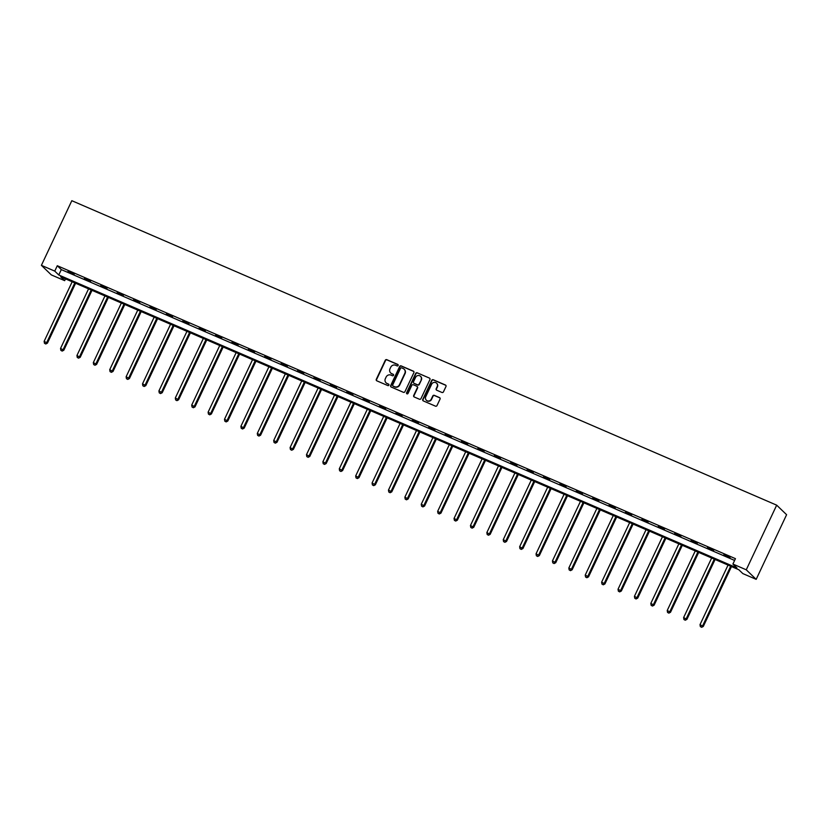 <?xml version="1.0" encoding="UTF-8"?>
<svg xmlns="http://www.w3.org/2000/svg" width="828" height="828" viewBox="0 0 828 828"><rect width="100%" height="100%" fill="white"/><g stroke="black" fill="none" stroke-linecap="round" stroke-linejoin="round"><path stroke-width="1.24" d="M398.123 365.459A0.818 0.787 -46.1 0 0 397.75 364.403L386.779 359.673A1.18 1.118 -46.1 0 0 385.258 360.284L376.295 379.327A1.18 1.118 -46.1 0 0 376.833 380.828L387.794 385.558A0.818 0.787 -46.1 0 0 388.715 384.223A0.818 0.787 -46.1 0 0 388.487 384.078L387.069 383.467A3.757 3.571 -46.1 0 1 385.362 378.655L386.107 377.071A3.757 3.571 -46.1 0 1 391.002 375.115L392.42 375.726A0.818 0.787 -46.1 0 0 393.341 374.391A0.818 0.787 -46.1 0 0 393.114 374.246L391.696 373.635A3.757 3.571 -46.1 0 1 389.988 368.822L390.733 367.239A3.757 3.571 -46.1 0 1 395.629 365.272L397.047 365.893A0.818 0.787 -46.1 0 0 398.123 365.459M398.082 364.703A0.818 0.787 -46.1 0 0 398.02 364.662L387.049 359.932A1.18 1.118 -46.1 0 0 385.527 360.542L376.564 379.576A1.18 1.118 -46.1 0 0 376.657 380.735M388.829 384.378A0.818 0.787 -46.1 0 0 388.756 384.337L387.069 383.467M393.455 374.535A0.818 0.787 -46.1 0 0 393.383 374.504L391.696 373.635M441.924 392.462A1.18 1.118 -46.1 0 0 443.456 391.851L445.971 386.51A1.18 1.118 -46.1 0 0 445.433 385.01L433.261 379.752A1.18 1.118 -46.1 0 0 431.73 380.362L422.777 399.396A1.18 1.118 -46.1 0 0 423.305 400.907L435.487 406.165A1.18 1.118 -46.1 0 0 437.008 405.544L440.051 399.096A1.18 1.118 -46.1 0 0 439.513 397.595L434.307 395.339A1.18 1.118 -46.1 0 0 432.775 395.96L431.274 399.158A3.146 2.991 -46.1 0 1 426.327 400.224A3.146 2.991 -46.1 0 1 425.747 396.767L431.647 384.233A3.146 2.991 -46.1 0 1 436.584 383.167A3.146 2.991 -46.1 0 1 437.163 386.624L436.18 388.715A1.18 1.118 -46.1 0 0 436.718 390.216L441.924 392.462M732.915 564.044L746.256 569.809L776.685 505.163L71.819 200.697L41.4 265.343L54.751 271.118L58.767 274.979L736.93 567.915L732.915 564.044L735.45 558.662L57.287 265.726L54.751 271.118M413.886 372.652A1.18 1.118 -46.1 0 0 413.348 371.151L401.176 365.893A1.18 1.118 -46.1 0 0 399.645 366.504L390.692 385.537A1.18 1.118 -46.1 0 0 391.22 387.038L403.402 392.306A1.18 1.118 -46.1 0 0 404.923 391.685L413.886 372.652M417.219 372.817L429.39 378.075A1.18 1.118 -46.1 0 1 429.929 379.586L420.966 398.62A1.18 1.118 -46.1 0 1 419.444 399.231L414.228 396.985A1.18 1.118 -46.1 0 1 413.7 395.474L417.333 387.752A1.18 1.118 -46.1 0 0 416.794 386.252L413.338 384.761A1.18 1.118 -46.1 0 0 411.806 385.372L408.028 393.414A0.818 0.787 -46.1 0 1 406.734 393.693A0.818 0.787 -46.1 0 1 406.579 392.782L415.687 373.428A1.18 1.118 -46.1 0 1 417.219 372.817L429.39 378.075M65.505 278.881L64.667 280.661L60.651 276.79L738.804 569.726L742.83 573.587L756.181 579.352L786.6 514.705L776.685 505.163M57.287 265.726L61.303 269.597L734.612 560.432M67.886 271.688L74.189 274.42L68.02 271.398M84.28 278.777L90.594 281.499L84.425 278.477M100.685 285.857L106.988 288.579L100.819 285.556M117.079 292.936L123.382 295.668L117.214 292.646M133.474 300.026L139.777 302.748L133.608 299.726M149.868 307.105L156.181 309.827L150.013 306.805M166.273 314.185L172.576 316.907L166.407 313.895M182.667 321.274L188.97 323.996L182.802 320.974M199.062 328.354L205.365 331.076L199.196 328.054M215.456 335.433L221.769 338.155L215.601 335.143M231.85 342.523L238.164 345.245L231.995 342.223M248.255 349.602L254.558 352.324L248.39 349.302M264.649 356.682L270.953 359.404L264.784 356.392M281.044 363.761L287.357 366.493L281.189 363.471M297.438 370.851L303.752 373.573L297.583 370.551M313.843 377.93L320.146 380.652L313.978 377.64M330.237 385.01L336.541 387.742L330.372 384.72M346.632 392.099L352.945 394.821L346.777 391.799M363.026 399.179L369.34 401.901L363.171 398.889M379.431 406.258L385.734 408.991L379.566 405.968M395.825 413.348L402.129 416.07L395.96 413.048M412.22 420.427L418.533 423.149L412.365 420.138M428.614 427.507L434.928 430.239L428.759 427.217M445.019 434.596L451.322 437.319L445.154 434.296M461.413 441.676L467.716 444.398L461.548 441.376M477.808 448.755L484.121 451.488L477.953 448.465M494.202 455.845L500.516 458.567L494.347 455.545M510.607 462.924L516.91 465.646L510.741 462.624M527.001 470.004L533.304 472.726L527.136 469.714M543.396 477.094L549.709 479.816L543.541 476.793M559.79 484.173L566.104 486.895L559.935 483.873M576.195 491.252L582.498 493.974L576.329 490.963M592.589 498.342L598.892 501.064L592.724 498.042M608.984 505.422L615.297 508.144L609.129 505.121M625.378 512.501L631.692 515.223L625.523 512.211M641.783 519.591L648.086 522.313L641.917 519.291M658.177 526.67L664.48 529.392L658.312 526.37M674.572 533.75L680.885 536.472L674.716 533.46M690.966 540.829L697.279 543.561L691.111 540.539M707.371 547.919L713.674 550.641L707.505 547.618M723.765 554.998L730.068 557.72L723.9 554.708M64.667 280.661L51.315 274.896L41.4 265.343M756.181 579.352L746.256 569.809M61.303 269.597L58.767 274.979M390.826 373.086A3.757 3.571 -46.1 0 0 391.965 373.894M386.19 382.919A3.757 3.571 -46.1 0 0 387.338 383.726M413.793 371.503A1.18 1.118 -46.1 0 0 413.617 371.41L401.445 366.152A1.18 1.118 -46.1 0 0 399.914 366.763L390.961 385.796A1.18 1.118 -46.1 0 0 391.054 386.945M401.611 367.86A0.818 0.787 -46.1 0 0 400.545 368.284L392.679 384.999A0.818 0.787 -46.1 0 0 393.052 386.055L394.552 386.697A3.757 3.571 -46.1 0 0 399.448 384.741L404.82 373.314A3.757 3.571 -46.1 0 0 403.112 368.501L401.611 367.86M404.261 369.309A3.757 3.571 -46.1 0 1 405.089 373.573L399.717 384.999A3.757 3.571 -46.1 0 1 394.821 386.955L393.321 386.314M417.24 386.604A1.18 1.118 -46.1 0 1 417.602 388.011L413.969 395.732A1.18 1.118 -46.1 0 0 414.062 396.891M417.488 373.076A1.18 1.118 -46.1 0 0 415.956 373.687L406.848 393.041A0.818 0.787 -46.1 0 0 406.89 393.807M421.1 379.741A3.146 2.991 -46.1 0 0 420.52 376.285A3.146 2.991 -46.1 0 0 415.584 377.361L413.503 381.78A1.18 1.118 -46.1 0 0 414.031 383.281L417.488 384.772A1.18 1.118 -46.1 0 0 419.02 384.161L421.369 380A3.146 2.991 -46.1 0 0 420.645 376.419M421.369 380L419.289 384.42A1.18 1.118 -46.1 0 1 417.757 385.03L414.3 383.54M436.718 383.302A3.146 2.991 -46.1 0 1 437.432 386.883L436.449 388.963A1.18 1.118 -46.1 0 0 436.542 390.123M426.472 400.348A3.146 2.991 -46.1 0 0 431.533 399.417L431.274 399.158M439.958 397.947A1.18 1.118 -46.1 0 0 439.782 397.854L434.576 395.598A1.18 1.118 -46.1 0 0 433.044 396.208L431.533 399.417M445.878 385.362A1.18 1.118 -46.1 0 0 445.702 385.268L433.53 380.011A1.18 1.118 -46.1 0 0 431.999 380.621L423.046 399.655A1.18 1.118 -46.1 0 0 423.139 400.804M72.171 281.768L44.132 341.353L47.434 343.134L75.607 283.248M45.519 343.734L44.464 343.289L45.788 343.993L46.761 342.481L74.799 282.907M44.464 343.289L44.132 341.353M47.434 343.134L45.788 343.993M88.565 288.848L60.537 348.433L63.828 350.213L92.011 290.338M61.914 350.824L60.858 350.368L62.183 351.082L63.156 349.571L91.194 289.986M60.858 350.368L60.537 348.433M63.828 350.213L62.183 351.082M104.97 295.938L76.932 355.512L80.223 357.292L108.406 297.418M78.308 357.903L77.263 357.448L78.577 358.162L79.56 356.651L107.599 297.066M77.263 357.448L76.932 355.512M80.223 357.292L78.577 358.162M121.364 303.017L93.326 362.602L96.628 364.382L124.8 304.497M94.702 364.982L93.657 364.537L94.972 365.241L95.955 363.73L123.993 304.145M93.657 364.537L93.326 362.602M96.628 364.382L94.972 365.241M137.758 310.096L109.72 369.681L113.022 371.461L141.195 311.587M111.107 372.072L110.052 371.617L111.376 372.331L112.349 370.82L140.387 311.235M110.052 371.617L109.72 369.681M113.022 371.461L111.376 372.331M154.153 317.176L126.125 376.761L129.416 378.541L157.599 318.666M127.502 379.152L126.446 378.696L127.771 379.41L128.744 377.899L156.782 318.314M126.446 378.696L126.125 376.761M129.416 378.541L127.771 379.41M170.558 324.265L142.519 383.85L145.811 385.631L173.994 325.746M143.896 386.231L142.851 385.776L144.165 386.49L145.148 384.979L173.187 325.394M142.851 385.776L142.519 383.85M145.811 385.631L144.165 386.49M186.952 331.345L158.914 390.93L162.216 392.71L190.388 332.835M160.29 393.321L159.245 392.865L160.56 393.579L161.543 392.068L189.581 332.483M159.245 392.865L158.914 390.93M162.216 392.71L160.56 393.579M203.346 338.424L175.308 398.009L178.61 399.789L206.783 339.915M176.695 400.4L175.639 399.945L176.964 400.659L177.937 399.148L205.975 339.563M175.639 399.945L175.308 398.009M178.61 399.789L176.964 400.659M219.741 345.514L191.713 405.089L195.004 406.869L223.187 346.994M193.09 407.479L192.034 407.024L193.359 407.738L194.332 406.227L222.37 346.642M192.034 407.024L191.713 405.089M195.004 406.869L193.359 407.738M236.146 352.593L208.107 412.178L211.399 413.959L239.582 354.074M209.484 414.569L208.439 414.114L209.753 414.828L210.736 413.307L238.774 353.732M208.439 414.114L208.107 412.178M211.399 413.959L209.753 414.828M252.54 359.673L224.502 419.258L227.803 421.038L255.976 361.163M225.878 421.649L224.833 421.193L226.147 421.907L227.131 420.396L255.169 360.811M224.833 421.193L224.502 419.258M227.803 421.038L226.147 421.907M268.934 366.763L240.896 426.337L244.198 428.117L272.371 368.243M242.283 428.728L241.227 428.273L242.552 428.987L243.525 427.476L271.563 367.891M241.227 428.273L240.896 426.337M244.198 428.117L242.552 428.987M285.329 373.842L257.301 433.427L260.592 435.207L288.765 375.322M258.678 435.818L257.622 435.362L258.947 436.066L259.92 434.555L287.958 374.981M257.622 435.362L257.301 433.427M260.592 435.207L258.947 436.066M301.734 380.921L273.695 440.506L276.987 442.287L305.17 382.412M275.072 442.897L274.027 442.442L275.341 443.156L276.324 441.645L304.362 382.06M274.027 442.442L273.695 440.506M276.987 442.287L275.341 443.156M318.128 388.011L290.09 447.586L293.391 449.366L321.564 389.491M291.466 449.977L290.421 449.521L291.735 450.235L292.719 448.724L320.757 389.139M290.421 449.521L290.09 447.586M293.391 449.366L291.735 450.235M334.522 395.091L306.484 454.675L309.786 456.456L337.959 396.571M307.871 457.066L306.815 456.611L308.14 457.315L309.113 455.804L337.151 396.229M306.815 456.611L306.484 454.675M309.786 456.456L308.14 457.315M350.917 402.17L322.879 461.755L326.18 463.535L354.353 403.66M324.265 464.146L323.21 463.69L324.535 464.404L325.507 462.893L353.546 403.308M323.21 463.69L322.879 461.755M326.18 463.535L324.535 464.404M367.321 409.26L339.283 468.834L342.575 470.614L370.758 410.74M340.66 471.225L339.615 470.77L340.929 471.484L341.912 469.973L369.95 410.388M339.615 470.77L339.283 468.834M342.575 470.614L340.929 471.484M383.716 416.339L355.678 475.924L358.979 477.704L387.152 417.819M357.054 478.305L356.009 477.859L357.323 478.563L358.307 477.052L386.345 417.478M356.009 477.859L355.678 475.924M358.979 477.704L357.323 478.563M400.11 423.418L372.072 483.003L375.374 484.784L403.546 424.909M373.459 485.394L372.403 484.939L373.728 485.653L374.701 484.142L402.739 424.557M372.403 484.939L372.072 483.003M375.374 484.784L373.728 485.653M416.505 430.508L388.467 490.083L391.768 491.863L419.941 431.988M389.853 492.474L388.798 492.018L390.123 492.732L391.095 491.221L419.134 431.636M388.798 492.018L388.467 490.083M391.768 491.863L390.123 492.732M432.909 437.588L404.871 497.173L408.163 498.953L436.346 439.068M406.248 499.553L405.202 499.108L406.517 499.812L407.5 498.301L435.538 438.726M405.202 499.108L404.871 497.173M408.163 498.953L406.517 499.812M449.304 444.667L421.266 504.252L424.567 506.032L452.74 446.157M422.642 506.643L421.597 506.187L422.911 506.902L423.895 505.39L451.933 445.806M421.597 506.187L421.266 504.252M424.567 506.032L422.911 506.902M465.698 451.757L437.66 511.331L440.962 513.112L469.134 453.237M439.047 513.722L437.991 513.267L439.316 513.981L440.289 512.47L468.327 452.885M437.991 513.267L437.66 511.331M440.962 513.112L439.316 513.981M482.093 458.836L454.054 518.421L457.356 520.201L485.529 460.316M455.441 520.802L454.386 520.357L455.71 521.06L456.683 519.549L484.722 459.975M454.386 520.357L454.054 518.421M457.356 520.201L455.71 521.06M498.497 465.916L470.459 525.501L473.751 527.281L501.934 467.406M471.836 527.891L470.79 527.436L472.105 528.15L473.088 526.639L501.126 467.054M470.79 527.436L470.459 525.501M473.751 527.281L472.105 528.15M514.892 472.995L486.854 532.58L490.155 534.36L518.328 474.485M488.23 534.971L487.185 534.515L488.499 535.23L489.483 533.718L517.521 474.133M487.185 534.515L486.854 532.58M490.155 534.36L488.499 535.23M531.286 480.085L503.248 539.67L506.55 541.45L534.722 481.565M504.635 542.05L503.579 541.595L504.904 542.309L505.877 540.798L533.915 481.213M503.579 541.595L503.248 539.67M506.55 541.45L504.904 542.309M547.681 487.164L519.642 546.749L522.944 548.529L551.117 488.655M521.029 549.14L519.974 548.685L521.298 549.399L522.271 547.888L550.309 488.303M519.974 548.685L519.642 546.749M522.944 548.529L521.298 549.399M564.085 494.244L536.047 553.828L539.338 555.609L567.522 495.734M537.424 556.219L536.378 555.764L537.693 556.478L538.676 554.967L566.714 495.382M536.378 555.764L536.047 553.828M539.338 555.609L537.693 556.478M580.48 501.333L552.442 560.918L555.743 562.688L583.916 502.813M553.818 563.299L552.773 562.843L554.087 563.558L555.07 562.046L583.109 502.461M552.773 562.843L552.442 560.918M555.743 562.688L554.087 563.558M596.874 508.413L568.836 567.998L572.138 569.778L600.31 509.903M570.223 570.389L569.167 569.933L570.492 570.647L571.465 569.136L599.503 509.551M569.167 569.933L568.836 567.998M572.138 569.778L570.492 570.647M613.269 515.492L585.23 575.077L588.532 576.857L616.705 516.982M586.617 577.468L585.562 577.012L586.886 577.727L587.859 576.216L615.897 516.631M585.562 577.012L585.23 575.077M588.532 576.857L586.886 577.727M629.673 522.582L601.635 582.156L604.926 583.937L633.11 524.062M603.012 584.547L601.966 584.092L603.281 584.806L604.264 583.295L632.302 523.71M601.966 584.092L601.635 582.156M604.926 583.937L603.281 584.806M646.068 529.661L618.03 589.246L621.331 591.026L649.504 531.141M619.406 591.637L618.361 591.182L619.675 591.896L620.658 590.374L648.697 530.8M618.361 591.182L618.03 589.246M621.331 591.026L619.675 591.896M662.462 536.741L634.424 596.326L637.726 598.106L665.898 538.231M635.811 598.716L634.755 598.261L636.08 598.975L637.053 597.464L665.091 537.879M634.755 598.261L634.424 596.326M637.726 598.106L636.08 598.975M678.856 543.83L650.818 603.405L654.12 605.185L682.293 545.31M652.205 605.796L651.15 605.34L652.474 606.055L653.447 604.543L681.485 544.959M651.15 605.34L650.818 603.405M654.12 605.185L652.474 606.055M695.261 550.91L667.223 610.495L670.514 612.275L698.697 552.39M668.6 612.886L667.554 612.43L668.869 613.134L669.852 611.623L697.89 552.048M667.554 612.43L667.223 610.495M670.514 612.275L668.869 613.134M711.656 557.989L683.617 617.574L686.919 619.354L715.092 559.48M684.994 619.965L683.949 619.51L685.263 620.224L686.246 618.713L714.285 559.128M683.949 619.51L683.617 617.574M686.919 619.354L685.263 620.224M728.05 565.079L700.012 624.654L703.314 626.434L731.486 566.559M701.399 627.044L700.343 626.589L701.668 627.303L702.641 625.792L730.679 566.207M700.343 626.589L700.012 624.654M703.314 626.434L701.668 627.303"/></g></svg>
